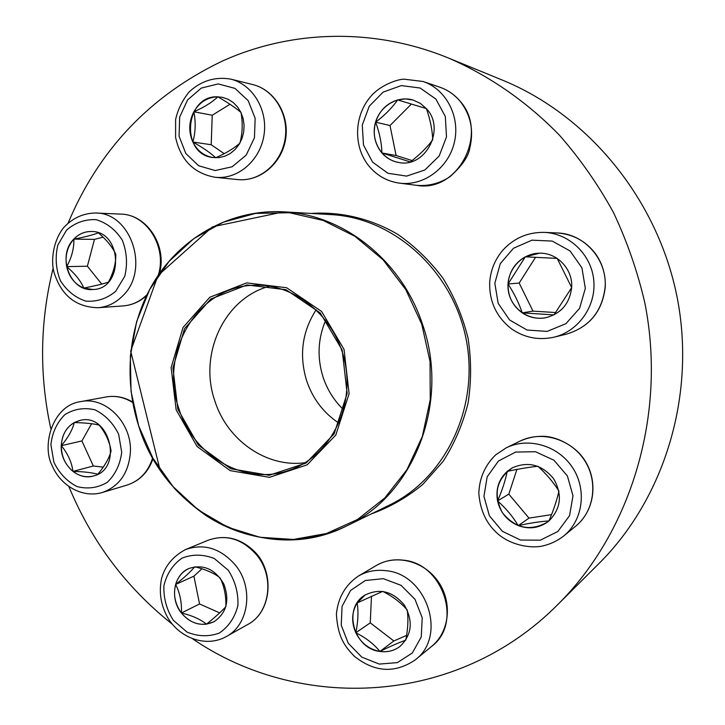 <?xml version="1.0" encoding="UTF-8"?>
<svg xmlns="http://www.w3.org/2000/svg" width="725" height="725" viewBox="0 0 725 725"><rect width="100%" height="100%" fill="white"/><g stroke="black" fill="none" stroke-linecap="round" stroke-linejoin="round"><path stroke-width="1.09" d="M181.377 613.006C169.587 598.587 173.647 574.626 189.062 568.445C203.535 563.923 215.153 569.161 223.898 584.169C229.87 600.572 226.544 613.105 213.929 621.769C201.885 626.989 191.028 624.071 181.377 613.006M194.826 566.778C205.266 569.324 213.603 572.931 219.838 577.607M220.164 578.015C224.233 586.362 226.146 595.841 225.91 606.453M225.837 606.707C221.551 611.411 215.089 617.229 206.453 624.171L213.957 621.751M181.44 612.978C188.355 621.397 196.692 625.131 206.453 624.171C200.417 619.259 192.08 615.525 181.44 612.978C181.857 602.412 179.927 592.905 175.64 584.45C173.085 594.618 175.015 604.124 181.44 612.978L199.565 603.97L219.666 612.888M189.089 568.436C182.428 571.554 177.942 576.892 175.64 584.45C184.286 577.562 190.657 571.681 194.753 566.796M201.922 568.781L193.91 576.158L199.565 603.97M175.64 584.45L193.91 576.158M379.891 651.458C353.374 648.694 342.599 607.686 365.038 595.098C379.737 587.875 392.887 591.274 404.487 605.284C413.404 621.243 411.891 634.955 399.964 646.437C394.083 650.823 387.395 652.5 379.891 651.458M365.056 595.08L357.153 602.937L382.664 591.392M382.836 591.419C392.542 596.312 400.635 602.448 407.106 609.816M407.26 610.142C408.456 618.905 407.967 628.901 405.792 640.112M405.746 640.184C398.886 642.604 390.286 646.356 379.936 651.431C387.431 652.464 394.11 650.787 399.983 646.419M355.812 632.78C361.068 643.166 369.107 649.382 379.936 651.431C373.737 643.909 365.69 637.692 355.812 632.78C358.114 621.624 358.567 611.673 357.153 602.937C351.652 612.172 351.208 622.123 355.812 632.78L370.257 622.857L393.838 640.963L406.607 635.39M371.481 596.195L370.257 622.857M379.936 651.431L393.838 640.963M548.952 520.94L547.574 522.027C530.374 531.724 515.267 528.552 502.253 512.512C493.036 494.133 496.398 479.234 512.33 467.824C528.153 461.018 541.892 464.625 553.556 478.627C562.609 494.477 561.068 508.578 548.952 520.94M512.348 467.815L507.201 471.386C498.764 479.261 495.547 489.112 497.558 500.93C502.18 490.354 505.388 480.503 507.201 471.386C518.611 468.939 528.797 467.226 537.769 466.266M537.914 466.311C546.152 473.715 553.139 481.944 558.893 491.015M558.921 491.188C556.891 500.159 553.583 510.047 549.006 520.858M548.979 520.912C540.053 521.52 529.812 523.088 518.248 525.616C528.833 529.431 538.612 528.235 547.592 522.018M497.558 500.93C500.341 512.62 507.237 520.849 518.248 525.616C512.738 516.427 505.842 508.198 497.558 500.93L508.814 494.124L528.978 518.121L551.535 514.641M516.907 469.428L508.814 494.124M518.248 525.616L528.978 518.121M571.644 287.617C569.632 303.793 560.923 313.843 545.517 317.758C527.7 321.229 509.657 307.173 508.107 288.894C506.222 270.652 521.338 253.27 539.509 253.206C557.262 252.554 573.112 269.401 571.644 287.617M508.053 284.01C507.799 296.181 512.53 305.796 522.245 312.874C518.946 303.123 514.215 293.498 508.053 284.01L525.308 256.822C514.85 262.812 509.095 271.875 508.053 284.01L519.163 283.049L532.993 311.125L555.758 312.557M539.527 253.206L525.308 256.822L557.135 258.399M557.208 258.444L571.644 287.526M571.644 287.68L554.027 314.84M553.972 314.895L522.245 312.874C529.368 317.55 537.134 319.181 545.535 317.758M535.576 257.266L519.163 283.049M522.245 312.874L532.993 311.125M176.148 409.833L171.136 367.566L183.017 327.51L209.806 297.25L246.708 282.886L286.674 287.752L321.592 311.433L344.031 349.368L349.115 393.684L335.811 435.027L307.173 464.825L269.392 477.349L230.178 470.625L197.082 446.491L176.148 409.833M177.843 409.226L172.931 367.829L184.576 328.606L210.821 298.99L246.953 284.943L286.058 289.737L320.223 312.91L342.173 350.03L347.148 393.403L334.134 433.849L306.122 463.03L269.156 475.301L230.758 468.74L198.342 445.123L177.843 409.226M178.966 408.882C158.92 353.22 197.037 286.928 252.889 285.315C294.441 282.678 336.074 316.961 345.073 362.908C354.452 408.782 329.222 456.451 289.864 470.008C245.82 486.52 193.611 456.623 178.966 408.882M343.614 409.77C334.243 400.78 327.437 390.032 323.205 377.544C316.97 357.96 317.804 338.856 325.688 320.223M192.759 638.924C299.96 712.303 457.022 706.259 557.96 604.396L599.095 563.397C664.734 498.129 696.462 394.373 676.969 296.471C657.267 198.605 588.048 115.067 502.343 80.085L448.594 58.082C372.886 26.988 289.665 30.142 221.043 61.688C149.794 96.18 98.836 149.948 68.168 222.974M53.161 268.096C39.938 321.211 39.132 374.671 50.741 428.457M68.902 486.62C91.703 541.675 126.204 587.558 172.405 624.288M557.96 604.396C631.276 531.552 666.991 414.084 644.833 302.905C637.547 271.494 627.071 241.325 613.395 212.38C598.034 184.449 580.054 158.721 559.455 135.212C526.984 101.79 489.266 75.708 448.594 58.082M426.345 108.578C446.074 128.887 425.348 168.481 398.614 162.445C382.184 159.826 370.955 141.538 375.033 124.238C378.831 106.883 397.019 95.147 413.06 100.041L420.264 103.349L426.345 108.578L397.681 99.914C386.733 103.322 379.383 110.735 375.632 122.153C372.596 133.772 374.689 144.039 381.903 152.966C386.443 158.095 392.026 161.258 398.641 162.445M410.278 161.938L381.903 152.966C381.667 143.142 379.583 132.874 375.632 122.153C384.748 115.266 392.098 107.853 397.681 99.914L405.411 98.908L413.087 100.05M426.409 108.659C430.179 119.362 432.29 129.703 432.743 139.689M432.671 139.934C426.871 147.646 419.431 154.978 410.368 161.911M411.419 104.047L390.005 125.534L396.113 155.522L412.081 160.569M375.632 122.153L390.005 125.534M381.903 152.966L396.113 155.522M217.763 96.833L222.684 97.395L228.312 99.37L233.414 102.678L237.727 107.173L241.044 112.638L243.201 118.8L244.098 125.38L243.691 132.041L241.996 138.475L239.105 144.375L235.163 149.441L230.351 153.446L224.904 156.21L219.086 157.597L213.186 157.552C180.19 154.806 184.522 95.047 217.763 96.833M239.785 143.242C233.994 148.398 225.992 153.229 215.76 157.733M215.697 157.751C210.422 152.839 202.81 147.592 192.85 142.018C197.327 150.891 204.115 156.065 213.213 157.552M193.865 111.75C188.763 121.764 188.427 131.859 192.85 142.018C195.551 132.349 195.886 122.262 193.865 111.75C204.078 107.327 212.062 102.352 217.826 96.842C207.54 97.141 199.556 102.116 193.865 111.75L212.226 115.248L211.202 144.737L224.224 153.673M222.711 97.395L217.826 96.842C227.677 102.443 235.38 107.626 240.936 112.402M241.053 112.656C242.875 123.15 242.513 133.237 239.966 142.916M230.015 104.255L212.226 115.248M192.85 142.018L211.202 144.737M73.787 239.132C78.681 234.03 84.481 231.483 91.187 231.502C122.67 230.668 124.111 289.538 92.718 289.502C70.135 291.785 56.686 255.816 73.787 239.132M115.819 254.729C115.855 263.737 113.408 272.817 108.496 281.98M108.315 282.17C102.696 284.028 94.531 285.994 83.801 288.079L92.755 289.502M66.673 266.628C69.138 277.167 74.847 284.318 83.801 288.079C80.711 280.82 75.001 273.669 66.673 266.628C71.703 257.547 74.095 248.376 73.85 239.132C67.217 246.772 64.824 255.943 66.673 266.628L87.381 266.202L101.745 284.1M91.214 231.502C84.526 231.493 78.744 234.039 73.85 239.132C84.517 237.111 92.673 235.018 98.346 232.852M98.437 232.879C106.657 239.948 112.411 247.035 115.701 254.14M103.113 237.166L94.458 239.368L87.381 266.202M73.85 239.132L94.458 239.368M61.226 445.694C62.305 432.082 68.63 423.627 80.212 420.355C110.055 412.661 123.531 469.238 93.434 475.99C77.811 480.911 60.22 464.218 61.226 445.694M99.343 425.258C105.66 433.097 109.557 441.588 111.034 450.723M111.016 451.34C109.113 458.309 104.726 465.93 97.866 474.204M97.802 474.25C92.048 472.6 83.774 471.649 72.971 471.395C79.397 476.252 86.23 477.784 93.471 475.981M61.299 445.676C61.344 456.306 65.232 464.879 72.971 471.395C71.739 462.215 67.842 453.642 61.299 445.676C68.213 437.483 72.536 429.771 74.267 422.548C66.202 427.406 61.879 435.109 61.299 445.676L81.907 440.927L93.335 466.012L103.249 467.136M80.239 420.346L74.267 422.548C85.024 422.838 93.298 423.672 99.08 425.058M91.613 423.726L81.907 440.927M72.971 471.395L93.335 466.012M228.248 570.231L214.328 558.54C203.163 554.172 192.37 554.054 181.93 558.187C172.749 564.721 166.741 573.883 163.913 585.664C163.442 598.062 166.587 609.616 173.357 620.328L186.941 632.037C197.943 636.595 208.727 636.94 219.303 633.043C228.701 626.663 234.9 617.492 237.909 605.529C238.443 592.869 235.226 581.106 228.248 570.231M208.32 540.17C225.611 534.28 241.244 538.322 255.236 552.314C274.258 571.717 272.328 611.601 247.832 624.442C270.062 612.915 274.838 576.719 256.732 555.051C242.494 538.938 226.354 533.981 208.32 540.17L185.627 549.523C204.124 543.179 220.69 548.345 235.326 565.011C253.949 587.422 249.074 624.769 226.273 636.577C206.426 647.806 179.673 638.372 167.538 617.338C160.696 604.741 158.739 591.663 161.666 578.088C165.209 565.654 173.193 556.138 185.627 549.523M383.28 578.659L365.291 580.526L350.61 590.431L342.064 606.354L341.23 625.177L348.263 643.274L361.811 657.149L379.302 664.082L397.345 662.623L412.362 652.953L421.27 636.912L422.213 617.718L414.972 599.276L401.043 585.329L383.28 578.659M376.357 565.473C396.077 553.728 424.225 561.105 438.272 581.686C452.563 602.076 449.736 631.665 431.692 646.347C462.976 623.292 442.939 563.162 403.154 560.153C393.43 559.002 384.495 560.778 376.357 565.473L358.277 576.112C366.642 571.282 375.831 569.469 385.836 570.684C426.789 573.91 447.488 636.124 415.298 659.841C394.998 673.588 374.698 672.419 354.407 656.324C345.173 646.727 337.796 637.783 336.409 614.166C337.986 597.772 345.272 585.084 358.277 576.112M498.428 461.055L487.164 476.842L483.947 496.317L489.366 515.72L502.38 531.307L520.532 540.062L540.324 540.17L557.851 531.498L569.551 515.665L572.995 495.827L567.421 476.008L553.991 460.248L535.476 451.729L515.638 452.056L498.428 461.055M563.697 535.993L576.058 525.879C594.6 510.627 598.352 480.902 584.196 459.868C570.24 438.697 541.457 430.496 520.151 441.054L506.286 447.805C528.335 436.876 558.159 445.513 572.542 467.589C587.123 489.529 583.036 520.396 563.697 535.993C557.443 540.841 550.456 544.158 542.735 545.952C530.374 548.789 510.463 544.91 497.912 533.881C486.52 524.03 480.158 510.491 478.817 493.254C479.388 478.101 484.989 465.314 495.619 454.892L506.286 447.805L495.755 454.792M494.831 283.267L498.166 303.34L509.639 320.015L527.075 330.038L547.139 331.397L565.899 323.694L579.574 308.352L585.329 288.396L581.93 267.86L570.077 250.95L552.223 241.081L532.014 240.165L513.499 248.249L500.277 263.637L494.831 283.267M557.09 232.952C572.859 234.075 585.646 240.954 595.433 253.605C602.52 263.637 605.792 274.829 605.248 287.182C602.348 311.451 589.416 327.102 566.452 334.143C589.298 327.156 602.185 311.523 605.121 287.227C607.369 259.487 584.132 233.504 557.09 232.952L544.267 232.381C569.342 233.341 591.537 254.665 593.784 280.466C596.258 306.249 578.378 331.388 554.009 337.188C538.593 340.523 524.438 337.75 511.533 328.869C496.616 317.215 489.321 301.854 489.665 282.786C490.472 270.434 494.894 259.55 502.905 250.125C514.052 238.054 527.836 232.136 544.267 232.381M331.243 214.618C393.684 217.863 452.572 270.543 466.039 338.693C479.85 406.779 445.775 478.065 389.397 505.098L346.586 525.978C266.501 566.787 165.037 513.826 138.674 425.91C122.561 376.148 129.213 319.662 156.926 277.204C184.821 234.954 233.06 209.054 283.702 211.827C343.152 214.509 401.487 260.266 422.376 323.939C450.406 402.484 413.848 495.238 346.586 525.978C301.845 547.583 248.584 542.98 206.942 516.173C195.27 508.134 184.485 498.918 174.58 488.532L160.035 469.918L130.681 351.072L158.032 275.437L212.488 226.825L283.702 211.827L331.243 214.618M311.215 213.44C340.804 211.464 370.774 218.578 397.708 234.329C414.954 246.31 430.052 260.964 443.011 278.3C454.43 296.869 462.786 316.861 468.069 338.285C471.44 360.098 471.422 381.767 468.033 403.299C462.749 424.288 454.448 443.627 443.147 461.327L422.829 484.382C407.151 497.332 389.996 507.165 371.363 513.889M421.723 324.12L405.746 289.565L383.063 259.786L355.005 236.359L323.205 220.445L289.429 212.733L255.481 213.431L223.092 222.267L193.82 238.607L168.979 261.453L149.649 289.61L136.608 321.655L130.337 356.093L131.044 391.355L138.665 425.865L152.866 458.1L173.058 486.611L198.396 510.037L227.786 527.247L259.949 537.27L293.389 539.463L326.477 533.5L357.525 519.481L384.857 497.903L406.906 469.755L422.358 436.423L430.251 399.665L430.052 361.521L421.723 324.12M305.08 462.722C266.619 467.969 227.278 440.41 214.89 401.07C198.315 354.19 224.342 297.875 269.745 286.185M338.91 423.146C323.622 412.96 312.901 398.949 306.757 381.114C298.908 355.468 302.062 331.66 316.2 309.693M372.623 162.173L387.975 173.284L406.616 176.102L424.895 169.976L439.178 155.993L446.5 136.898L445.331 116.535L435.888 99.062L420.119 88.024L401.278 85.586L383.135 92.12L369.252 106.222L362.273 125.062L363.479 144.991L372.623 162.173M439.685 87.145C447.271 89.764 453.778 94.114 459.233 100.195C470.552 114.006 474.087 129.902 469.836 147.891C468.558 156.464 461.87 166.125 449.772 176.855C439.513 183.488 428.493 186.316 416.703 185.337C458.499 193.149 489.81 131.56 458.979 100.023C453.578 94.014 447.153 89.719 439.685 87.145L423.047 81.481C446.274 89.193 460.565 116.906 454.321 142.553C448.34 168.263 423.4 186.37 399.448 183.135C387.639 181.458 377.743 176.093 369.768 167.04C353.247 148.063 353.61 116.453 370.421 96.887C379.039 86.057 396.466 79.288 404.042 79.179L423.047 81.481M215.198 170.538L232.154 166.777L246.192 155.114L254.43 137.823L255.155 118.347L248.195 100.675L234.972 88.377L218.216 83.919L201.314 88.069L187.585 99.923L179.673 117.069L179.057 136.155L185.817 153.51L198.686 165.78L215.198 170.538M252.744 84.571C274.866 89.945 289.728 115.148 285.577 139.336C281.726 163.587 259.849 181.975 237.492 179.564L240.165 179.746C261.589 180.625 282.107 161.811 285.269 137.75C288.659 113.725 273.823 89.637 252.744 84.571L230.668 79.097C252.327 84.299 267.616 109.185 264.154 134.025C260.937 158.902 239.866 178.359 217.863 177.462L215.117 177.281C193.792 173.402 180.616 160.125 175.595 137.424L175.613 119.48C177.806 109.638 182.274 100.503 189.017 92.066C201.042 80.801 214.926 76.478 230.668 79.097M115.701 291.296L124.782 276.225C127.709 263.936 126.875 251.919 122.28 240.156C115.619 229.771 106.91 222.938 96.153 219.684C85.106 219.122 75.237 222.602 66.555 230.133L57.792 245.159C55.018 257.23 55.861 269.038 60.329 280.566C66.773 290.825 75.291 297.685 85.885 301.129C96.869 301.962 106.811 298.682 115.701 291.296M146.359 295.728C139.653 301.799 131.941 305.189 123.214 305.914C132.104 305.189 139.952 301.528 146.74 294.948M122.706 295.863C115.656 302.996 107.445 306.947 98.065 307.726C75.889 307.183 61.217 295.392 54.031 272.364C51.022 262.26 52.345 242.096 63.474 227.849C72.319 218.18 83.022 213.232 95.582 213.005C131.207 212.525 150.175 270.108 122.706 295.863M158.349 274.974C167.212 247.153 146.776 214.247 120.921 214.12L95.582 213.005M121.709 452.246L118.646 434.23C113.118 423.019 105.216 414.881 94.939 409.815C84.136 407.305 74.095 408.918 64.824 414.655C56.967 422.548 52.327 432.517 50.895 444.57L53.904 462.242C59.26 473.271 66.981 481.382 77.049 486.575C87.752 489.312 97.821 487.907 107.255 482.361C115.338 474.558 120.151 464.517 121.709 452.246M153.029 458.626C148.371 472.038 139.744 480.847 127.147 485.052C139.662 480.92 148.154 471.884 152.649 457.964M130.4 452.038C128.769 472.8 119.417 486.285 102.352 492.493C82.65 498.401 60.655 485.986 52.155 465.622C41.352 445.422 52.68 405.157 80.738 401.614C105.415 396.113 132.05 422.802 130.4 452.038M132.602 402.438C124.129 397.218 115.32 395.388 106.167 396.956L80.738 401.614M247.832 624.442L226.273 636.577M431.692 646.347L415.298 659.841M520.151 441.054C528.018 437.492 536.346 435.942 545.137 436.387C557.208 437.148 574.028 445.295 583.145 457.973C598.768 479.533 595.162 509.929 576.067 525.87L576.058 525.879M566.452 334.143L554.009 337.188M416.703 185.337L399.448 183.135M237.492 179.564L215.117 177.281M123.214 305.914L98.065 307.726M120.921 214.12C147.229 214.518 167.267 246.128 159.482 273.334M127.147 485.052L102.352 492.493M106.167 396.956C115.357 395.397 124.138 397.064 132.521 401.958"/></g></svg>
